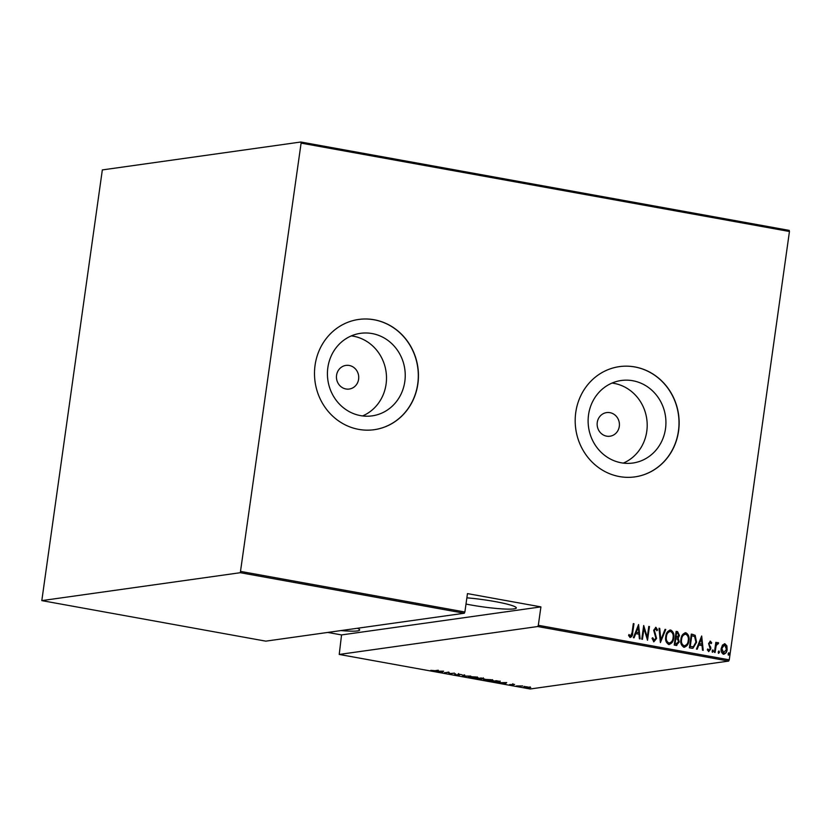 <?xml version="1.0" encoding="UTF-8"?>
<svg xmlns="http://www.w3.org/2000/svg" width="831" height="831" viewBox="0 0 831 831"><rect width="100%" height="100%" fill="white"/><g stroke="black" fill="none" stroke-linecap="round" stroke-linejoin="round"><path stroke-width="1.25" d="M619.303 426.396A11.925 11.125 82 0 0 606.62 412.591A11.925 11.125 82 0 0 597.271 422.408A11.925 11.125 82 0 0 609.944 436.223A11.925 11.125 82 0 0 619.303 426.396M358.608 379.227A11.925 11.125 82 0 0 345.925 365.411A11.925 11.125 82 0 0 336.576 375.238A11.925 11.125 82 0 0 349.249 389.043A11.925 11.125 82 0 0 358.608 379.227M665.506 428.734A41.675 38.849 82 0 0 621.224 380.505A41.675 38.849 82 0 0 588.545 414.804A41.675 38.849 82 0 0 632.827 463.033A41.675 38.849 82 0 0 665.506 428.734M623.281 463.116A41.675 38.849 82 0 0 646.767 431.372A41.675 38.849 82 0 0 612.032 383.06M404.811 381.554A41.675 38.849 82 0 0 360.529 333.324A41.675 38.849 82 0 0 327.85 367.634A41.675 38.849 82 0 0 372.132 415.864A41.675 38.849 82 0 0 404.811 381.554M362.586 415.936A41.675 38.849 82 0 0 386.072 384.192A41.675 38.849 82 0 0 351.336 335.89M417.879 383.88A55.667 51.906 82 0 0 358.722 319.447A55.667 51.906 82 0 0 315.063 365.276A55.667 51.906 82 0 0 374.22 429.7A55.667 51.906 82 0 0 417.879 383.88M374.158 429.71A55.667 51.906 82 0 0 417.733 383.901A55.667 51.906 82 0 0 358.649 319.457M678.574 431.05A55.667 51.906 82 0 0 619.417 366.627A55.667 51.906 82 0 0 575.758 412.446A55.667 51.906 82 0 0 634.915 476.88A55.667 51.906 82 0 0 678.574 431.05M634.842 476.89A55.667 51.906 82 0 0 678.428 431.071A55.667 51.906 82 0 0 619.344 366.627M466.877 597.842A33.801 3.594 8 0 1 494.933 601.551A33.801 3.594 8 0 1 516.3 607.949A33.801 3.594 8 0 1 470.72 604.947A33.801 3.594 8 0 1 466.004 604.054M357.351 628.278A33.801 3.594 8 0 1 359.657 629.981A33.801 3.594 8 0 1 340.949 630.584M506.692 682.594L505.175 683.923L498.413 682.698L506.692 682.594M484.411 679.374L490.955 679.706C493.427 680.288 493.894 680.651 492.347 680.797L485.782 680.454C483.351 679.872 482.894 679.519 484.411 679.374L483.621 679.665M493.157 680.496L492.347 680.797L492.451 680.049M469.255 676.631L475.799 676.964C478.272 677.545 478.739 677.909 477.191 678.054L470.626 677.712C468.196 677.13 467.739 676.777 469.255 676.631L468.466 676.922M478.002 677.753L477.191 678.054L477.295 677.307M455.772 675.021L454.567 674.45L458.619 675.104L458.047 674.128L462.15 674.762L458.722 674.242L459.273 675.219L455.793 674.834M455.461 674.533L456.292 674.949M458.619 675.104L458.899 674.575M443.598 671.178L442.071 672.497L435.319 671.282L443.598 671.178M435.008 670.69L438.321 670.222L435.621 670.814L430.822 670.326L435.008 670.69M444.377 672.923L448.698 672.102L449.883 673.577L454.464 673.141L449.488 673.848L448.293 672.372L444.408 672.705M462.337 676.164L464.02 674.876L464.747 675.001L463.376 676.05L470.782 676.091L462.337 676.164M476.173 678.678L481.159 677.971L483.715 678.834L476.173 678.678M493.697 681.846L491.329 681.42L496.315 680.714L500.096 681.462L500.023 682.209L493.718 681.68M500.096 681.462L500.023 682.209L500.127 681.462M514.638 684.443L512.883 684.422L513.413 685.097L509.559 684.578L514.638 684.443M512.904 684.277L512.852 683.705M512.737 684.973L513.007 684.131M516.373 685.949L522.761 685.949L516.373 685.949M526.355 686.759L530.729 687.549L525.379 687.601C523.551 687.175 523.187 686.905 524.288 686.801L526.355 686.759M523.727 687.008L524.288 686.801M327.788 632.433L341.551 634.926L339.225 654.444L530.157 688.992L728.662 661.081L537.73 626.532L538.322 625.296L729.254 659.845L789.45 231.496L301.102 143.119L300.843 142.008L102.338 169.919L41.81 600.616L240.315 572.704L301.102 143.119M339.225 654.444L537.73 626.532M300.843 142.008L789.19 230.384L789.45 231.496M41.81 600.616L265.785 641.148L464.29 613.236L240.315 572.704M722.503 645.053L724.923 643.796L726.865 645.843L727.146 649.541C726.917 652.2 725.692 653.737 723.458 654.163C721.453 652.969 720.706 651.078 721.215 648.471L722.503 645.053M724.32 643.776L726.865 645.843M724.102 654.174L723.458 654.163M717.714 643.755L716.177 645.687L715.086 652.46L714.421 652.345L715.834 642.332L716.488 642.446L716.28 643.921L718.005 642.54L718.607 643.007L718.077 644.004L717.392 643.786M717.724 642.54L718.607 643.007M707.638 649.042L708.646 650.309L710.183 648.845L708.563 643.526L710.412 641.168L711.7 642.862L711.118 643.641L709.757 642.436L708.947 643.641L710.848 648.907L708.781 651.504L707.337 649.852L707.919 649.001L709.02 650.278M710.214 642.394L709.227 643.599M710.09 641.158L711.7 642.862M691.745 648.242L689.377 647.816L691.309 634.105L695.194 635.32L696.575 642.27L692.95 648.284L691.745 648.242M674.221 645.064L676.143 631.363L677.587 631.622L679.457 635.445L678.2 638.208L679.218 641.979L676.257 645.438L674.221 645.064M676.86 645.448L676.257 645.438M660.385 642.56L659.014 628.267L659.731 628.392L660.832 639.943L665.049 629.358L665.766 629.483L660.385 642.56M642.425 639.319L641.761 639.195L643.693 625.494L647.276 637.221L648.793 626.418L649.458 626.532L647.536 640.234L643.942 628.537L642.425 639.319M628.859 634.614L630.459 636.068L632.027 632.734L633.315 623.614L633.97 623.728L632.671 632.983C632.744 635.3 631.924 636.795 630.21 637.46L628.589 635.549L629.14 634.572L630.511 636.079M240.907 571.468L464.882 612L464.29 613.236M341.551 634.926L540.908 606.89L467.469 593.604L464.882 612M540.908 606.89L538.322 625.296M638.582 624.569L640.119 638.894L639.403 638.769L638.956 634.188L635.757 633.606L634.084 637.803L633.357 637.678L638.582 624.569M652.48 637.803L653.82 640.389L655.919 638.291L653.675 630.22L655.939 627.343L657.581 630.023L656.843 630.75L655.659 628.735L654.34 630.282L656.573 638.437L653.893 641.75L652.023 638.343L652.761 637.761L654.277 640.369M655.566 627.343L657.581 630.023M655.659 628.735L654.34 630.282M665.787 636.577C666.067 632.942 667.708 630.76 670.71 630.023C673.442 631.716 674.44 634.354 673.702 637.938C673.422 641.584 671.77 643.745 668.747 644.441C666.057 642.747 665.07 640.119 665.787 636.577M669.973 630.012L670.43 630.064C673.162 631.757 674.159 634.396 673.422 637.979L673.702 637.938M669.516 644.461L668.747 644.441M680.942 639.319C681.223 635.684 682.864 633.502 685.866 632.765C688.598 634.458 689.595 637.097 688.857 640.691C688.577 644.326 686.925 646.487 683.903 647.183C681.212 645.49 680.225 642.862 680.942 639.319M685.139 632.755L685.585 632.807C688.317 634.5 689.315 637.138 688.577 640.722L688.857 640.691M684.682 647.204L683.903 647.183M701.686 635.985L703.223 650.32L702.496 650.185L702.06 645.604L698.85 645.022L697.178 649.219L696.461 649.094L701.686 635.985M712.084 650.933L712.905 649.904L713.403 651.172L712.583 652.19L712.084 650.933M712.759 649.904L713.403 651.172M718.181 652.034L719.002 651.005L719.501 652.273L718.68 653.291L718.181 652.034M728.07 653.82L728.891 652.802L729.389 654.059L728.569 655.088L728.07 653.82M729.254 659.845L728.662 661.081M633.295 623.707L633.97 623.728M633.689 623.769L632.381 633.025C632.453 635.341 631.633 636.826 629.929 637.502M638.478 624.819L639.818 638.842M633.824 637.761L635.757 633.606M638.291 627.218L636.006 632.298L638.821 632.713L638.291 627.218L636.286 632.256L638.821 632.713M643.641 625.868L647.276 637.221M648.782 626.501L649.458 626.532M649.177 626.574L647.297 639.922M642.155 639.268L643.942 628.537M654.049 630.313L654.589 632.142M654.298 632.183L655.41 633.689M655.129 633.731L656.573 638.437M656.282 638.468L653.613 641.792M659.025 628.361L659.731 628.392M659.45 628.433L660.832 639.943M665.018 629.441L665.766 629.483M665.486 629.524L660.365 642.373M669.838 630.033L670.43 630.064M673.422 637.979C673.131 641.615 671.479 643.786 668.467 644.482M670.264 631.477C667.771 632.017 666.41 633.773 666.161 636.733C665.589 639.61 666.42 641.719 668.633 643.069L669.433 643.059M669.786 631.446L670.544 631.435C668.062 631.976 666.691 633.731 666.441 636.691C665.88 639.569 666.701 641.688 668.913 643.028L669.287 643.08M668.633 643.069L668.913 643.028C671.427 642.54 672.798 640.805 673.048 637.824C673.619 634.926 672.778 632.796 670.544 631.435M676.133 631.456L677.587 631.622M677.307 631.664L679.457 635.445M679.176 635.486L678.2 638.208M677.919 638.25L679.218 641.979M678.927 642.02L675.977 645.479M675.769 643.994L678.553 641.864L677.597 639.184L675.79 638.686L674.793 643.817L676.86 644.025M676.154 637.398L678.802 635.351L677.514 633.056L676.611 632.89L675.707 637.325L677.182 637.419M675.707 637.325L677.047 637.45M676.611 632.89L675.987 637.284M674.793 643.817L676.725 644.046M675.79 638.686L675.073 643.786M684.993 632.775L685.585 632.807M688.577 640.722C688.297 644.357 686.645 646.528 683.622 647.224M685.419 634.219C682.926 634.759 681.565 636.515 681.316 639.475C680.755 642.353 681.576 644.461 683.788 645.812L684.588 645.801M684.952 634.188L685.7 634.178C683.217 634.718 681.846 636.473 681.607 639.434C681.036 642.311 681.856 644.43 684.079 645.77L684.443 645.822M683.788 645.812L684.079 645.77C686.583 645.282 687.964 643.547 688.203 640.566C688.774 637.668 687.943 635.538 685.7 634.178M691.288 634.198L692.846 634.385M692.566 634.427L695.194 635.32M694.913 635.362L696.575 642.27M696.295 642.301L692.805 648.305M691.766 635.632L690.239 646.528L693.376 646.736L695.921 642.145L694.623 636.546L691.485 635.673L689.948 646.57L693.085 646.778M701.582 636.245L702.922 650.268M696.929 649.177L698.85 645.022M701.395 638.644L699.11 643.713L701.925 644.139L701.395 638.644L699.39 643.682L701.925 644.139M708.947 643.641L709.3 644.544M709.009 644.586L710.796 647.318M710.515 647.349L710.848 648.907M710.567 648.949L708.49 651.546M713.123 651.213L712.302 652.231M715.813 642.415L716.488 642.446M716.208 642.488L716.28 643.921M718.327 643.049L717.901 643.838M717.433 643.796L716.177 645.687M715.886 645.729L714.805 652.418M718.722 651.047L719.501 652.273M719.22 652.314L718.4 653.332M726.585 645.874L727.146 649.541M726.865 649.582C726.637 652.231 725.401 653.779 723.178 654.205M724.455 645.064L721.588 648.637L723.344 652.969L723.957 652.958M724.144 645.043L721.879 648.596L723.811 652.979M723.344 652.969L726.491 649.427L724.746 645.022M728.6 652.844L729.389 654.059M729.099 654.101L728.278 655.119M442.175 671.739L442.071 672.497M442.071 671.822L442.715 671.323L439.537 671.365L442.071 671.822M449.581 673.162L449.488 673.848M449.498 673.048L449.332 673.816M449.446 673.037L448.782 672.113M463.49 675.281L463.376 676.05M469.941 676.559L469.92 676.746C468.705 676.87 469.1 677.161 471.104 677.629L476.527 677.93L477.274 676.912M476.527 677.93C477.752 677.816 477.347 677.514 475.322 677.036L469.286 676.985L469.401 676.195M483.05 678.709L479.705 678.387L483.05 678.709L482.229 678.169M479.643 678.543L477.347 678.719L481.378 679.156L479.684 678.179M480.993 678.605L481.378 679.156M485.096 679.301L485.075 679.488C483.86 679.613 484.255 679.903 486.26 680.371L491.682 680.682L492.43 679.654M491.682 680.682C492.908 680.558 492.513 680.257 490.477 679.779L484.452 679.727L484.556 678.937M496.46 680.911L492.503 681.462L499.369 682.085L496.491 680.745M499.265 681.264L499.369 682.085M505.975 682.604L502.641 682.781L505.175 683.238L505.84 682.604M505.279 683.155L505.175 683.923M524.963 686.738L525.826 687.538L529.555 687.756L530.085 686.811M529.555 687.756L524.527 687.081L524.631 686.302M458.348 674.097L458.265 674.627M455.45 674.575L455.565 673.796M458.837 675.011L458.951 674.232M458.504 674.325L458.619 673.546M483.268 678.636L483.382 677.847M481.616 679.062L481.731 678.283M500.044 681.846L500.158 681.067"/></g></svg>
